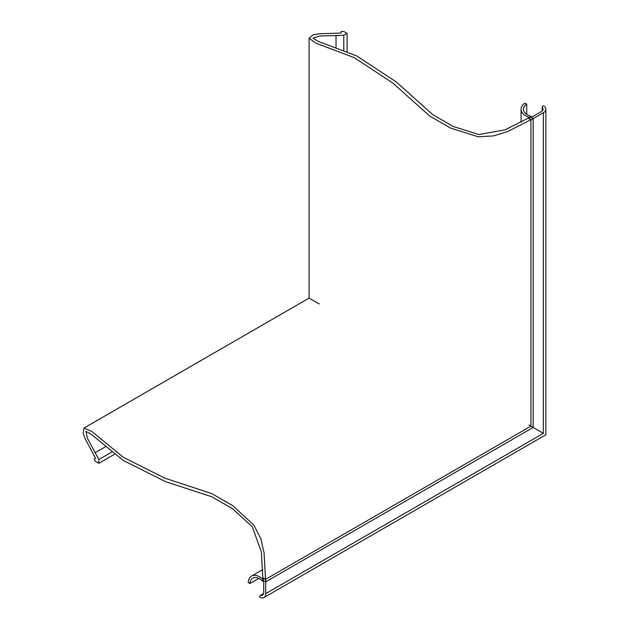 <?xml version="1.0" encoding="UTF-8"?>
<svg xmlns="http://www.w3.org/2000/svg" width="629" height="629" viewBox="0 0 629 629"><rect width="100%" height="100%" fill="white"/><g stroke="black" fill="none" stroke-linecap="round" stroke-linejoin="round"><path stroke-width="0.94" d="M343.78 35.295L347.09 33.384L343.741 31.45L341.122 31.45L341.122 33.054L318.777 33.809L312.935 34.957L309.106 38.227L315.947 43.189L354.284 57.687L392.944 83.13L429.67 115.995L450.679 128.167L478.221 136.768L493.364 135.927L507.265 131.697L533.164 118.598L530.42 117.018L505.056 129.849L478.826 134.551L453.21 126.46L432.618 114.533L396.184 81.888L356.777 55.965L318.148 41.341L312.998 38.227L319.571 36.002L343.78 35.295L343.78 50.281M347.09 51.617L347.09 33.384M265.682 581.864L264.078 552.891L260.791 538.731L253.951 525.199L232.722 505.653L211.682 493.545L164.861 478.166L123.488 457.409L91.771 431.463L84.058 428.019L83.138 432.972L85.057 438.602L95.577 458.337L94.193 459.131L95.498 461.403L98.847 463.337L98.847 459.508L87.352 438.185L85.992 431.384L91.268 434.285L123.245 460.428L165.403 481.594L211.887 496.824L232.518 508.696L252.331 526.835L261.373 551.9L262.938 580.284L265.682 581.864L533.164 427.437L533.164 118.598M533.164 427.437L530.939 426.155L530.939 119.887L543.37 112.709A8.515 4.914 0 0 0 545.862 109.234A8.515 4.914 0 0 0 543.37 105.758L543.039 105.947A2.775 1.604 0 0 0 542.229 107.079A2.775 1.604 0 0 0 542.513 107.779A5.74 3.31 180 0 1 543.086 109.234A5.74 3.31 180 0 1 541.412 111.577L532.905 116.483A0.928 0.535 180 0 1 531.882 116.601A13.877 8.012 180 0 1 527.534 114.903A13.877 8.012 180 0 1 523.47 109.234A13.877 8.012 180 0 1 526.717 104.084L524.877 103.187A16.283 9.404 0 0 0 521.064 109.234A16.283 9.404 0 0 0 525.836 115.878A16.283 9.404 0 0 0 529.516 117.474A0.928 0.535 180 0 1 529.728 118.323L528.981 118.755L530.939 119.887L530.939 426.155L533.164 427.437M319.304 303.972L309.106 298.083L319.304 303.972M543.37 112.709L543.37 433.334L530.939 426.155L543.37 433.334C546.617 435.205 546.617 435.205 543.37 433.334C546.617 435.205 546.617 435.205 543.37 433.334C546.617 435.205 546.617 435.205 543.37 433.334L265.682 593.65A8.515 4.914 60 0 1 263.921 597.55A8.515 4.914 60 0 1 259.667 597.125L259.667 596.748A2.775 1.604 -120 0 1 260.241 595.474A2.775 1.604 -120 0 1 260.988 595.372A5.74 3.31 -120 0 0 262.537 595.144A5.74 3.31 -120 0 0 263.724 592.518L263.724 582.698A0.928 0.535 60 0 0 263.307 581.762A13.877 8.012 60 0 0 259.667 578.845A13.877 8.012 60 0 0 252.724 578.161A13.877 8.012 60 0 0 249.886 583.547L258.81 578.397M526.717 114.384L526.717 104.084M98.847 463.337L114.635 454.217M98.847 459.508L111.828 452.015M265.682 593.65L265.682 579.301L530.939 426.155L265.682 579.301L263.724 578.169L263.724 579.026A0.928 0.535 60 0 1 262.883 579.27A16.283 9.404 -120 0 0 259.667 576.879A16.283 9.404 -120 0 0 251.521 576.078A16.283 9.404 -120 0 0 248.196 582.399L249.886 583.547M530.939 426.155L528.981 425.023M336.02 47.458L336.02 35.295M542.513 107.779L542.513 110.68M94.971 452.794L105.499 446.708M263.504 593.918L260.988 595.372M84.058 428.019L309.114 298.083L309.106 38.227M521.064 122.238L521.064 109.234M545.862 109.234L545.862 434.773L263.921 597.55M542.229 107.079L542.229 110.979M251.521 576.078L262.788 569.575M263.614 593.532L260.241 595.474"/></g></svg>
